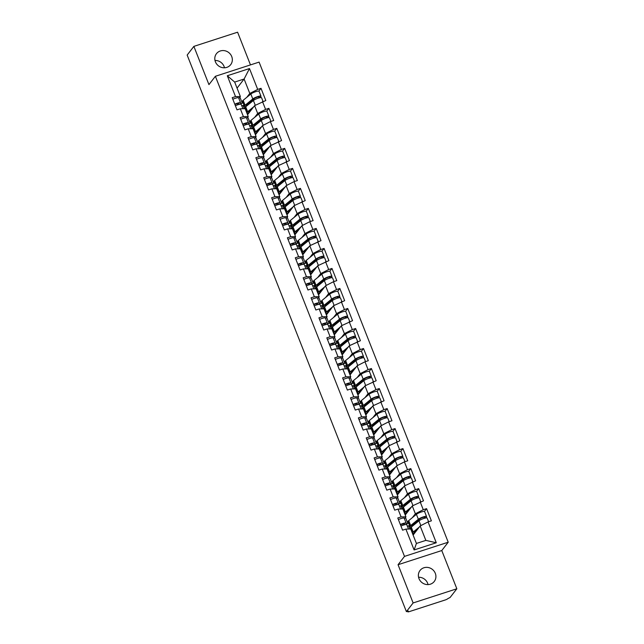 <?xml version="1.0" encoding="UTF-8"?>
<svg xmlns="http://www.w3.org/2000/svg" width="644" height="644" viewBox="0 0 644 644"><rect width="100%" height="100%" fill="white"/><g stroke="black" fill="none" stroke-linecap="round" stroke-linejoin="round"><path stroke-width="0.97" d="M214.999 60.464A8.992 8.404 -142.3 0 1 224.064 66.445A8.992 8.404 -142.3 0 1 224.482 67.797M231.727 56.527A8.992 8.404 -142.3 0 1 230.681 64.674A8.992 8.404 -142.3 0 1 222.486 67.644A8.992 8.404 -142.3 0 1 215.41 61.824A8.992 8.404 -142.3 0 1 216.456 53.677A8.992 8.404 -142.3 0 1 224.659 50.707A8.992 8.404 -142.3 0 1 231.727 56.527M418.568 577.266A8.992 8.404 -142.3 0 1 427.64 583.239A8.992 8.404 -142.3 0 1 428.051 584.599M435.304 573.329A8.992 8.404 -142.3 0 1 434.257 581.476A8.992 8.404 -142.3 0 1 426.054 584.446A8.992 8.404 -142.3 0 1 418.986 578.618A8.992 8.404 -142.3 0 1 420.033 570.471A8.992 8.404 -142.3 0 1 428.228 567.501A8.992 8.404 -142.3 0 1 435.304 573.329M250.476 64.907L237.596 32.2L193.876 46.376L187.163 55.062L406.404 611.631L413.118 602.953L456.838 588.777L441.776 550.539L448.216 542.216L259.097 62.106L215.378 76.29L404.496 556.392L448.216 542.216M456.838 588.777L450.124 597.455L447.725 598.711A2.109 0.403 158.5 0 1 445.35 599.926L409.278 611.623A2.109 0.403 158.5 0 1 407.773 611.8L407.563 611.261M241.782 105.849L243.054 105.439L244.301 108.603M249.663 125.87L250.943 125.451L252.19 128.623M257.544 145.882L258.824 145.472L260.071 148.635M265.433 165.894L266.705 165.484L267.952 168.648M273.314 185.915L274.594 185.496L275.841 188.668M281.203 205.927L282.474 205.517L283.722 208.68M289.084 225.939L290.363 225.529L291.611 228.692M296.964 245.96L298.244 245.541L299.492 248.713M304.853 265.972L306.125 265.561L307.373 268.725M312.734 285.984L314.014 285.574L315.262 288.737M320.623 306.005L321.895 305.586L323.143 308.758M328.504 326.017L329.784 325.606L331.032 328.77M336.385 346.029L337.665 345.619L338.913 348.782M344.274 366.05L345.546 365.631L346.794 368.803M352.155 386.062L353.435 385.651L354.683 388.815M360.044 406.074L361.316 405.664L362.564 408.827M367.925 426.095L369.205 425.676L370.453 428.848M375.806 446.107L377.086 445.696L378.334 448.86M383.695 466.119L384.967 465.709L386.215 468.872M391.576 486.139L392.856 485.721L394.104 488.893M399.465 506.152L400.737 505.741L401.985 508.905M237.056 88.131L244.108 79.019L249.486 68.554L227.308 75.742L235.519 96.592L232.202 97.671L237.008 109.858L240.325 108.78L245.163 108.699L248.246 116.524L246.749 118.464M249.486 68.554L257.697 89.403L261.013 88.325L258.848 91.126M247.868 114.31L254.597 105.64L265.811 100.512L261.013 88.325M262.502 101.591L265.586 109.416L268.894 108.345L266.729 111.146M255.749 134.33L262.478 125.652L270.383 121.603L273.7 120.533L268.894 108.345M270.383 121.603L273.467 129.436L276.783 128.357L274.618 131.159M263.316 154.785L270.359 145.673L281.581 140.545L276.783 128.357M278.272 141.624L281.356 149.448L284.664 148.37L282.499 151.171M271.196 174.798L278.248 165.685L289.47 160.557L284.664 148.37M286.153 161.636L289.237 169.461L292.553 168.39L290.388 171.191M279.407 194.375L286.129 185.697L294.034 181.648L297.351 180.578L292.553 168.39M294.034 181.648L297.117 189.481L300.434 188.402L298.269 191.204M286.966 214.83L294.018 205.718L305.232 200.59L300.434 188.402M301.923 201.669L305.006 209.493L308.315 208.415L306.15 211.216M294.855 234.843L301.899 225.73L309.804 221.681L313.121 220.61L308.315 208.415M309.804 221.681L312.887 229.506L316.204 228.435L314.039 231.236M302.736 254.863L309.78 245.742L321.002 240.623L316.204 228.435M317.693 241.693L320.776 249.526L324.085 248.447L321.92 251.249M310.939 274.433L317.669 265.763L328.891 260.635L324.085 248.447M325.574 261.714L328.657 269.538L331.974 268.459L329.809 271.261M318.41 293.382L318.498 294.872L325.55 285.775L333.455 281.726L336.772 280.655L331.974 268.459M333.455 281.726L336.538 289.55L339.855 288.48L337.689 291.281M326.387 314.908L333.439 305.787L344.653 300.668L339.855 288.48M341.344 301.738L344.427 309.571L347.736 308.492L345.57 311.293M334.172 333.415L334.268 334.904L341.32 325.808L352.542 320.68L347.736 308.492M349.225 321.759L352.308 329.583L355.625 328.504L353.459 331.306M342.479 354.498L349.201 345.82L360.423 340.7L355.625 328.504M357.114 341.771L360.189 349.595L363.506 348.525L361.34 351.326M350.038 374.953L357.09 365.832L364.995 361.783L368.312 360.712L363.506 348.525M364.995 361.783L368.078 369.616L371.395 368.537L369.229 371.338M357.927 394.965L364.971 385.853L376.193 380.725L371.395 368.537M372.876 381.803L375.959 389.628L379.276 388.557L377.11 391.351M366.13 414.543L372.86 405.865L384.074 400.745L379.276 388.557M380.765 401.816L383.848 409.64L387.157 408.57L384.991 411.371M374.011 434.555L380.741 425.877L388.646 421.828L391.963 420.757L387.157 408.57M388.646 421.828L391.729 429.661L395.046 428.582L392.88 431.383M381.578 455.01L388.622 445.898L399.844 440.77L395.046 428.582M396.535 441.848L399.61 449.673L402.927 448.602L400.761 451.396M389.459 475.022L396.511 465.91L404.416 461.861L407.733 460.79L402.927 448.602M404.416 461.861L407.499 469.685L410.816 468.615L408.65 471.416M397.67 494.6L404.392 485.93L415.613 480.802L410.816 468.615M412.297 481.881L415.38 489.706L418.697 488.627L416.531 491.428M405.551 514.612L412.281 505.943L423.494 500.815L418.697 488.627M420.186 501.893L423.269 509.718L426.578 508.647L424.412 511.441M413.118 535.067L420.162 525.955L428.067 521.906L431.383 520.835L426.578 508.647M428.067 521.906L436.278 542.755L414.1 549.952L405.889 529.102L410.727 529.014L416.418 543.447L425.845 540.388L420.162 525.955M240.325 108.78L243.408 116.612L240.091 117.683L244.889 129.871L248.206 128.8L251.289 136.625L247.972 137.703L252.778 149.891L256.087 148.812L259.17 156.637L255.861 157.716L260.659 169.903L263.976 168.833L267.059 176.657L263.742 177.728L268.54 189.916L271.857 188.845L274.94 196.67L271.623 197.748L276.429 209.936L279.746 208.857L282.829 216.682L279.512 217.761L284.31 229.948L287.627 228.878L290.71 236.702L287.393 237.773L292.199 249.961L295.507 248.89L298.591 256.714L295.282 257.793L300.08 269.981L303.396 268.902L306.48 276.727L303.163 277.806L307.961 289.993L311.277 288.923L314.361 296.747L311.044 297.818L315.85 310.006L319.166 308.935L322.25 316.759L318.933 317.838L323.731 330.026L327.047 328.947L330.131 336.772L326.814 337.85L331.62 350.038L334.928 348.968L338.011 356.792L334.703 357.863L339.501 370.05L342.817 368.98L345.9 376.804L342.584 377.883L347.382 390.071L350.698 388.992L353.781 396.825L350.465 397.895L355.271 410.083L358.587 409.012L361.67 416.837L358.354 417.908L363.152 430.103L366.468 429.025L369.551 436.849L366.235 437.928L371.041 450.116L374.349 449.037L377.432 456.87L374.124 457.94L378.922 470.128L382.238 469.057L385.321 476.882L382.005 477.953L386.803 490.148L390.119 489.07L393.202 496.894L389.886 497.973L394.692 510.161L398.008 509.082L401.091 516.915L397.775 517.985L402.572 530.173L405.889 529.102M250.782 122.384L250.17 123.181L247.779 117.128M254.686 117.337L257.681 113.465L254.597 105.64M250.17 123.181L248.447 123.737M257.681 113.465L265.586 109.416M243.408 116.612L248.246 116.524M258.663 142.396L258.051 143.193L255.668 137.14M262.567 137.349L265.561 133.485L262.478 125.652M248.206 128.8L253.044 128.711L256.127 136.544L254.63 138.476M258.051 143.193L256.336 143.749M265.561 133.485L273.467 129.436M251.289 136.625L256.127 136.544M266.552 162.417L265.932 163.206L263.549 157.152M270.456 157.369L273.442 153.497L270.359 145.673M256.087 148.812L260.933 148.732L264.016 156.556L262.519 158.496M265.932 163.206L264.217 163.769M273.442 153.497L281.356 149.448M259.17 156.637L264.016 156.556M274.433 182.429L273.821 183.226L271.438 177.172M278.337 177.382L281.331 173.51L278.248 165.685M263.976 168.833L268.814 168.744L271.897 176.569L270.399 178.509M273.821 183.226L272.098 183.782M281.331 173.51L289.237 169.461M267.059 176.657L271.897 176.569M282.314 202.441L281.702 203.238L279.319 197.185M286.226 197.394L289.212 193.53L286.129 185.697M271.857 188.845L276.695 188.756L279.778 196.589L278.28 198.521M281.702 203.238L279.987 203.794M289.212 193.53L297.117 189.481M274.94 196.67L279.778 196.589M290.203 222.462L289.591 223.251L287.2 217.197M294.107 217.414L297.101 213.542L294.018 205.718M279.746 208.857L284.584 208.777L287.667 216.601L286.169 218.541M289.591 223.251L287.868 223.814M297.101 213.542L305.006 209.493M282.829 216.682L287.667 216.601M298.083 242.474L297.472 243.271L295.089 237.217M301.988 237.427L304.982 233.555L301.899 225.73M287.627 228.878L292.465 228.789L295.548 236.614L294.05 238.554M297.472 243.271L295.757 243.826M304.982 233.555L312.887 229.506M290.71 236.702L295.548 236.614M305.972 262.494L305.353 263.283L302.97 257.23M309.877 257.439L312.863 253.575L309.78 245.742M295.507 248.89L300.354 248.801L303.437 256.634L301.931 258.566M305.353 263.283L303.638 263.839M312.863 253.575L320.776 249.526M298.591 256.714L303.437 256.634M313.853 282.507L313.242 283.296L310.859 277.242M317.758 277.459L320.752 273.587L317.669 265.763M303.396 268.902L308.235 268.822L311.318 276.646L309.82 278.586M313.242 283.296L311.519 283.859M320.752 273.587L328.657 269.538M306.48 276.727L311.318 276.646M321.734 302.519L321.123 303.316L318.74 297.262M325.647 297.472L328.633 293.6L325.55 285.775M311.277 288.923L316.115 288.834L319.199 296.659L317.701 298.599M321.123 303.316L319.408 303.871M328.633 293.6L336.538 289.55M314.361 296.747L319.199 296.659M329.623 322.539L329.012 323.328L326.621 317.275M333.528 317.484L336.522 313.62L333.439 305.787M319.166 308.935L324.004 308.846L327.088 316.679L325.59 318.611M329.012 323.328L327.289 323.884M336.522 313.62L344.427 309.571M322.25 316.759L327.088 316.679M337.504 342.552L336.893 343.341L334.51 337.287M341.409 337.504L344.403 333.632L341.32 325.808M327.047 328.947L331.885 328.867L334.969 336.691L333.471 338.631M336.893 343.341L335.17 343.904M344.403 333.632L352.308 329.583M330.131 336.772L334.969 336.691M345.393 362.564L344.773 363.361L342.391 357.307M349.298 357.517L352.284 353.645L349.201 345.82M334.928 348.968L339.774 348.879L342.858 356.704L341.352 358.644M344.773 363.361L343.059 363.916M352.284 353.645L360.189 349.595M338.011 356.792L342.858 356.704M353.274 382.584L352.662 383.373L350.28 377.32M357.178 377.529L360.173 373.665L357.09 365.832M342.817 368.98L347.655 368.891L350.738 376.724L349.241 378.656M352.662 383.373L350.94 383.929M360.173 373.665L368.078 369.616M345.9 376.804L350.738 376.724M361.155 402.597L360.543 403.386L358.161 397.332M365.059 397.549L368.054 393.677L364.971 385.853M350.698 388.992L355.536 388.912L358.619 396.736L357.122 398.676M360.543 403.386L358.829 403.949M368.054 393.677L375.959 389.628M353.781 396.825L358.619 396.736M369.044 422.609L368.432 423.406L366.042 417.352M372.948 417.562L375.943 413.69L372.86 405.865M358.587 409.012L363.425 408.924L366.508 416.749L365.011 418.689M368.432 423.406L366.71 423.961M375.943 413.69L383.848 409.64M361.67 416.837L366.508 416.749M376.925 442.629L376.313 443.418L373.931 437.365M380.829 437.574L383.824 433.71L380.741 425.877M366.468 429.025L371.306 428.936L374.389 436.769L372.892 438.701M376.313 443.418L374.591 443.974M383.824 433.71L391.729 429.661M369.551 436.849L374.389 436.769M384.814 462.642L384.194 463.439L381.812 457.377M388.718 457.594L391.705 453.722L388.622 445.898M374.349 449.037L379.195 448.957L382.278 456.781L380.773 458.721M384.194 463.439L382.48 463.994M391.705 453.722L399.61 449.673M377.432 456.87L382.278 456.781M392.695 482.654L392.083 483.451L389.701 477.397M396.599 477.606L399.594 473.734L396.511 465.91M382.238 469.057L387.076 468.969L390.159 476.793L388.662 478.734M392.083 483.451L390.361 484.006M399.594 473.734L407.499 469.685M385.321 476.882L390.159 476.793M400.576 502.674L399.964 503.463L397.581 497.41M404.48 497.619L407.475 493.755L404.392 485.93M390.119 489.07L394.957 488.989L398.04 496.814L396.543 498.746M399.964 503.463L398.25 504.019M407.475 493.755L415.38 489.706M393.202 496.894L398.04 496.814M408.465 522.687L407.853 523.483L405.462 517.422M412.369 517.639L415.364 513.767L412.281 505.943M398.008 509.082L402.846 509.002L405.929 516.826L404.432 518.766M407.853 523.483L406.131 524.039M415.364 513.767L423.269 509.718M401.091 516.915L405.929 516.826M407.66 611.228L407.821 611.647L408.312 611.011L406.404 611.631M407.346 526.172L408.626 525.754L409.874 528.917M425.845 540.388L436.278 542.755M414.1 549.952L416.418 543.447M193.876 46.376L208.938 84.614L215.378 76.29M441.776 550.539L398.056 564.716L413.118 602.953M398.056 564.716L404.496 556.392M246.805 97.316L249.792 93.452L244.108 79.019L234.674 82.078L240.357 96.511L238.86 98.452M242.893 102.372L242.281 103.161L239.898 97.107M242.281 103.161L240.566 103.724M249.792 93.452L257.697 89.403M235.519 96.592L240.357 96.511M227.308 75.742L234.674 82.078M409.045 526.816L409.737 525.915M401.156 506.804L401.856 505.902M393.275 486.792L393.967 485.89M385.386 466.771L386.086 465.87M377.505 446.759L378.197 445.857M369.624 426.739L370.316 425.845M361.735 406.726L362.435 405.825M353.854 386.714L354.546 385.812M345.965 366.694L346.665 365.8M338.084 346.681L338.776 345.78M330.203 326.669L330.895 325.767M322.314 306.649L323.014 305.755M314.433 286.636L315.125 285.735M306.544 266.624L307.244 265.722M298.663 246.604L299.355 245.71M290.782 226.591L291.474 225.69M282.893 206.579L283.593 205.678M275.012 186.559L275.704 185.665M267.123 166.546L267.824 165.645M259.242 146.534L259.935 145.633M251.361 126.514L252.054 125.62M243.472 106.502L244.173 105.6M400.946 526.051A4.637 0.886 -21.5 0 1 406.758 524.683A4.637 0.886 -21.5 0 1 406.775 524.755M400.343 524.514A4.637 0.886 -21.5 0 1 406.155 523.137A4.637 0.886 -21.5 0 1 406.163 523.218L406.114 524.49M398.394 519.571A4.637 0.886 -21.5 0 1 404.207 518.203A4.637 0.886 -21.5 0 1 404.223 518.275M404.424 524.788L404.464 523.854A2.809 0.539 158.5 0 0 404.456 523.814A2.809 0.539 158.5 0 0 400.479 524.86M415.034 532.588A5.2 0.998 -21.5 0 1 414.245 532.379A5.2 0.998 -21.5 0 1 414.366 532.008A5.2 0.998 -21.5 0 1 414.744 531.638L417.545 529.344M419.316 527.05L413.215 532.041A7.028 1.344 158.5 0 0 412.707 532.54A7.028 1.344 158.5 0 0 412.546 533.047A7.028 1.344 158.5 0 0 414.511 533.232L414.551 533.208M428.598 521.737L427.157 518.066A4.637 0.886 158.5 0 0 423.671 518.517A4.637 0.886 158.5 0 0 418.97 520.803L411.274 527.106A7.028 1.344 158.5 0 0 410.767 527.605A7.028 1.344 158.5 0 0 410.598 528.112L412.546 533.047M412.482 526.116A5.2 0.998 -21.5 0 1 411.693 525.898A5.2 0.998 -21.5 0 1 411.814 525.528A5.2 0.998 -21.5 0 1 412.192 525.158L419.888 518.855A2.809 0.539 -21.5 0 1 422.738 517.47A2.809 0.539 -21.5 0 1 424.847 517.196A2.809 0.539 -21.5 0 1 424.782 517.398L424.002 518.412M425.563 518.001L426.441 516.866A4.637 0.886 158.5 0 0 426.545 516.528A4.637 0.886 158.5 0 0 423.068 516.979A4.637 0.886 158.5 0 0 418.359 519.265L410.663 525.568A7.028 1.344 158.5 0 0 410.156 526.067A7.028 1.344 158.5 0 0 409.995 526.575A7.028 1.344 158.5 0 0 411.637 526.8M426.545 516.528L424.605 511.586A4.637 0.886 158.5 0 0 421.12 512.036A4.637 0.886 158.5 0 0 416.418 514.323L408.723 520.626A7.028 1.344 158.5 0 0 408.207 521.125A7.028 1.344 158.5 0 0 408.046 521.632L409.995 526.575M410.703 527.694L410.357 526.808M413.11 535.051L413.013 533.57M415.139 523.934L414.784 523.033M413.005 525.681L412.651 524.779M413.842 534.134L413.529 533.337M410.582 528L409.785 529.03M415.493 531.992L415.203 531.26M393.065 506.039A4.637 0.886 -21.5 0 1 398.877 504.663A4.637 0.886 -21.5 0 1 398.886 504.743M392.462 504.494A4.637 0.886 -21.5 0 1 398.266 503.125A4.637 0.886 -21.5 0 1 398.282 503.206L398.225 504.477M390.514 499.559A4.637 0.886 -21.5 0 1 396.326 498.19A4.637 0.886 -21.5 0 1 396.334 498.263M396.535 504.775L396.575 503.841A2.809 0.539 158.5 0 0 396.567 503.793A2.809 0.539 158.5 0 0 392.599 504.848M385.184 486.019A4.637 0.886 -21.5 0 1 390.988 484.65A4.637 0.886 -21.5 0 1 391.005 484.723M384.573 484.481A4.637 0.886 -21.5 0 1 390.385 483.113A4.637 0.886 -21.5 0 1 390.401 483.185L390.344 484.457M382.633 479.539A4.637 0.886 -21.5 0 1 388.437 478.17A4.637 0.886 -21.5 0 1 388.453 478.251M388.654 484.755L388.694 483.829A2.809 0.539 158.5 0 0 388.686 483.781A2.809 0.539 158.5 0 0 384.709 484.827M377.295 466.006A4.637 0.886 -21.5 0 1 383.108 464.638A4.637 0.886 -21.5 0 1 383.116 464.71M376.692 464.469A4.637 0.886 -21.5 0 1 382.504 463.092A4.637 0.886 -21.5 0 1 382.512 463.173L382.464 464.445M374.744 459.526A4.637 0.886 -21.5 0 1 380.556 458.158A4.637 0.886 -21.5 0 1 380.564 458.23M380.773 464.743L380.805 463.809A2.809 0.539 158.5 0 0 380.805 463.769A2.809 0.539 158.5 0 0 376.829 464.815M369.415 445.986A4.637 0.886 -21.5 0 1 375.227 444.618A4.637 0.886 -21.5 0 1 375.235 444.698M368.803 444.449A4.637 0.886 -21.5 0 1 374.615 443.08A4.637 0.886 -21.5 0 1 374.631 443.161L374.575 444.432M366.863 439.514A4.637 0.886 -21.5 0 1 372.675 438.137A4.637 0.886 -21.5 0 1 372.683 438.218M372.884 444.73L372.924 443.796A2.809 0.539 158.5 0 0 372.916 443.748A2.809 0.539 158.5 0 0 368.948 444.803M361.526 425.974A4.637 0.886 -21.5 0 1 367.338 424.605A4.637 0.886 -21.5 0 1 367.354 424.678M360.922 424.436A4.637 0.886 -21.5 0 1 366.734 423.068A4.637 0.886 -21.5 0 1 366.742 423.14L366.694 424.412M358.974 419.494A4.637 0.886 -21.5 0 1 364.786 418.125A4.637 0.886 -21.5 0 1 364.802 418.206M365.003 424.71L365.043 423.784A2.809 0.539 158.5 0 0 365.035 423.736A2.809 0.539 158.5 0 0 361.059 424.782M407.145 512.576A5.2 0.998 -21.5 0 1 406.364 512.366A5.2 0.998 -21.5 0 1 406.485 511.988A5.2 0.998 -21.5 0 1 406.855 511.618L409.656 509.332M411.436 507.037L405.334 512.028A7.028 1.344 158.5 0 0 404.826 512.527A7.028 1.344 158.5 0 0 404.665 513.035A7.028 1.344 158.5 0 0 406.63 513.22L406.67 513.196M420.717 501.716L419.268 498.054A4.637 0.886 158.5 0 0 415.791 498.504A4.637 0.886 158.5 0 0 411.081 500.782L403.386 507.094A7.028 1.344 158.5 0 0 402.878 507.585A7.028 1.344 158.5 0 0 402.717 508.1L404.665 513.035M404.601 506.095A5.2 0.998 -21.5 0 1 403.812 505.886A5.2 0.998 -21.5 0 1 403.933 505.508A5.2 0.998 -21.5 0 1 404.303 505.146L412.007 498.842A2.809 0.539 -21.5 0 1 414.857 497.458A2.809 0.539 -21.5 0 1 416.966 497.184A2.809 0.539 -21.5 0 1 416.901 497.385L416.121 498.392M417.674 497.981L418.56 496.846A4.637 0.886 158.5 0 0 418.664 496.516A4.637 0.886 158.5 0 0 415.179 496.959A4.637 0.886 158.5 0 0 410.478 499.245L402.782 505.548A7.028 1.344 158.5 0 0 402.275 506.047A7.028 1.344 158.5 0 0 402.114 506.554A7.028 1.344 158.5 0 0 403.756 506.788M418.664 496.516L416.716 491.573A4.637 0.886 158.5 0 0 413.239 492.024A4.637 0.886 158.5 0 0 408.529 494.31L400.834 500.613A7.028 1.344 158.5 0 0 400.327 501.113A7.028 1.344 158.5 0 0 400.166 501.62L402.114 506.554M402.814 507.673L402.468 506.796M405.559 514.628L405.132 513.55M407.258 503.922L406.903 503.012M405.124 505.669L404.77 504.767M405.953 514.113L405.639 513.324M402.701 507.987L401.896 509.018M407.612 511.98L407.322 511.239M399.264 492.563A5.2 0.998 -21.5 0 1 398.475 492.354A5.2 0.998 -21.5 0 1 398.596 491.976A5.2 0.998 -21.5 0 1 398.974 491.605L401.776 489.311M403.547 487.017L397.445 492.016A7.028 1.344 158.5 0 0 396.937 492.515A7.028 1.344 158.5 0 0 396.776 493.022A7.028 1.344 158.5 0 0 398.741 493.207L398.781 493.183M412.828 481.704L411.387 478.033A4.637 0.886 158.5 0 0 407.902 478.484A4.637 0.886 158.5 0 0 403.2 480.77L395.505 487.073A7.028 1.344 158.5 0 0 394.997 487.572A7.028 1.344 158.5 0 0 394.828 488.08L396.776 493.022M396.712 486.083A5.2 0.998 -21.5 0 1 395.923 485.874A5.2 0.998 -21.5 0 1 396.044 485.496A5.2 0.998 -21.5 0 1 396.422 485.125L404.118 478.822A2.809 0.539 -21.5 0 1 406.968 477.437A2.809 0.539 -21.5 0 1 409.077 477.164A2.809 0.539 -21.5 0 1 409.012 477.373L408.232 478.379M409.793 477.969L410.671 476.834A4.637 0.886 158.5 0 0 410.783 476.496A4.637 0.886 158.5 0 0 407.298 476.946A4.637 0.886 158.5 0 0 402.597 479.233L394.893 485.536A7.028 1.344 158.5 0 0 394.386 486.035A7.028 1.344 158.5 0 0 394.225 486.542A7.028 1.344 158.5 0 0 395.875 486.775M410.783 476.496L408.835 471.561A4.637 0.886 158.5 0 0 405.35 472.004A4.637 0.886 158.5 0 0 400.649 474.29L392.953 480.593A7.028 1.344 158.5 0 0 392.446 481.092A7.028 1.344 158.5 0 0 392.277 481.599L394.225 486.542M394.933 487.661L394.587 486.784M397.67 494.616L397.251 493.537M399.377 483.902L399.014 483M397.243 485.648L396.881 484.747M398.073 494.101L397.759 493.304M394.812 487.967L394.015 489.005M399.723 491.96L399.433 491.227M391.375 472.543A5.2 0.998 -21.5 0 1 390.594 472.334A5.2 0.998 -21.5 0 1 390.715 471.963A5.2 0.998 -21.5 0 1 391.093 471.593L393.887 469.299M395.666 467.005L389.564 471.996A7.028 1.344 158.5 0 0 389.057 472.495A7.028 1.344 158.5 0 0 388.896 473.002A7.028 1.344 158.5 0 0 390.86 473.187L390.9 473.163M404.947 461.692L403.498 458.021A4.637 0.886 158.5 0 0 400.021 458.472A4.637 0.886 158.5 0 0 395.319 460.758L387.616 467.061A7.028 1.344 158.5 0 0 387.108 467.56A7.028 1.344 158.5 0 0 386.947 468.067L388.896 473.002M388.831 466.071A5.2 0.998 -21.5 0 1 388.042 465.854A5.2 0.998 -21.5 0 1 388.163 465.483A5.2 0.998 -21.5 0 1 388.541 465.113L396.237 458.81A2.809 0.539 -21.5 0 1 399.087 457.425A2.809 0.539 -21.5 0 1 401.196 457.151A2.809 0.539 -21.5 0 1 401.132 457.353L400.351 458.367M401.912 457.956L402.79 456.813A4.637 0.886 158.5 0 0 402.894 456.483A4.637 0.886 158.5 0 0 399.417 456.934A4.637 0.886 158.5 0 0 394.708 459.22L387.012 465.523A7.028 1.344 158.5 0 0 386.505 466.014A7.028 1.344 158.5 0 0 386.344 466.53A7.028 1.344 158.5 0 0 387.986 466.755M402.894 456.483L400.946 451.541A4.637 0.886 158.5 0 0 397.469 451.991A4.637 0.886 158.5 0 0 392.768 454.278L385.064 460.581A7.028 1.344 158.5 0 0 384.557 461.08A7.028 1.344 158.5 0 0 384.396 461.587L386.344 466.53M387.052 467.649L386.706 466.763M389.459 475.006L389.362 473.525M391.488 463.889L391.133 462.988M389.354 465.636L389 464.735M390.192 474.089L389.878 473.292M386.931 467.955L386.134 468.985M391.842 471.947L391.552 471.215M383.494 452.531A5.2 0.998 -21.5 0 1 382.713 452.321A5.2 0.998 -21.5 0 1 382.834 451.943A5.2 0.998 -21.5 0 1 383.204 451.573L386.006 449.287M387.777 446.992L381.683 451.983A7.028 1.344 158.5 0 0 381.176 452.482A7.028 1.344 158.5 0 0 381.007 452.99A7.028 1.344 158.5 0 0 382.979 453.175L383.011 453.151M397.066 441.671L395.617 438.009A4.637 0.886 158.5 0 0 392.14 438.459A4.637 0.886 158.5 0 0 387.43 440.738L379.735 447.041A7.028 1.344 158.5 0 0 379.227 447.54A7.028 1.344 158.5 0 0 379.066 448.047L381.007 452.99M380.95 446.051A5.2 0.998 -21.5 0 1 380.153 445.841A5.2 0.998 -21.5 0 1 380.274 445.463A5.2 0.998 -21.5 0 1 380.652 445.101L388.348 438.797A2.809 0.539 -21.5 0 1 391.198 437.413A2.809 0.539 -21.5 0 1 393.315 437.139A2.809 0.539 -21.5 0 1 393.251 437.34L392.462 438.347M394.023 437.936L394.901 436.801A4.637 0.886 158.5 0 0 395.014 436.463A4.637 0.886 158.5 0 0 391.528 436.914A4.637 0.886 158.5 0 0 386.827 439.2L379.131 445.503A7.028 1.344 158.5 0 0 378.624 446.002A7.028 1.344 158.5 0 0 378.455 446.509A7.028 1.344 158.5 0 0 380.105 446.743M395.014 436.463L393.065 431.528A4.637 0.886 158.5 0 0 389.588 431.979A4.637 0.886 158.5 0 0 384.879 434.265L377.183 440.568A7.028 1.344 158.5 0 0 376.676 441.068A7.028 1.344 158.5 0 0 376.515 441.575L378.455 446.509M379.163 447.628L378.817 446.751M381.57 454.994L381.481 453.505M383.607 443.877L383.252 442.967M381.473 445.624L381.119 444.722M382.303 454.068L381.989 453.279M379.042 447.942L378.245 448.973M383.961 451.935L383.671 451.194M375.613 432.518A5.2 0.998 -21.5 0 1 374.824 432.309A5.2 0.998 -21.5 0 1 374.945 431.931A5.2 0.998 -21.5 0 1 375.323 431.561L378.125 429.266M379.896 426.972L373.794 431.971A7.028 1.344 158.5 0 0 373.287 432.47A7.028 1.344 158.5 0 0 373.126 432.977A7.028 1.344 158.5 0 0 375.09 433.162L375.13 433.138M389.177 421.659L387.736 417.988A4.637 0.886 158.5 0 0 384.251 418.439A4.637 0.886 158.5 0 0 379.549 420.725L371.854 427.028A7.028 1.344 158.5 0 0 371.347 427.527A7.028 1.344 158.5 0 0 371.177 428.035L373.126 432.977M373.061 426.038A5.2 0.998 -21.5 0 1 372.272 425.829A5.2 0.998 -21.5 0 1 372.393 425.451A5.2 0.998 -21.5 0 1 372.771 425.08L380.467 418.777A2.809 0.539 -21.5 0 1 383.317 417.393A2.809 0.539 -21.5 0 1 385.426 417.119A2.809 0.539 -21.5 0 1 385.362 417.328L384.581 418.334M386.142 417.924L387.02 416.789A4.637 0.886 158.5 0 0 387.125 416.451A4.637 0.886 158.5 0 0 383.647 416.901A4.637 0.886 158.5 0 0 378.938 419.188L371.242 425.491A7.028 1.344 158.5 0 0 370.735 425.99A7.028 1.344 158.5 0 0 370.574 426.497A7.028 1.344 158.5 0 0 372.216 426.731M387.125 416.451L385.184 411.516A4.637 0.886 158.5 0 0 381.699 411.959A4.637 0.886 158.5 0 0 376.998 414.245L369.302 420.548A7.028 1.344 158.5 0 0 368.787 421.047A7.028 1.344 158.5 0 0 368.626 421.554L370.574 426.497M371.282 427.616L370.936 426.739M374.019 434.571L373.592 433.493M375.718 423.857L375.363 422.955M373.584 425.604L373.23 424.702M374.422 434.056L374.108 433.259M371.161 427.922L370.364 428.96M376.072 431.915L375.782 431.182M353.645 405.962A4.637 0.886 -21.5 0 1 359.457 404.593A4.637 0.886 -21.5 0 1 359.465 404.665M353.041 404.424A4.637 0.886 -21.5 0 1 358.845 403.047A4.637 0.886 -21.5 0 1 358.861 403.128L358.805 404.4M351.093 399.481A4.637 0.886 -21.5 0 1 356.905 398.113A4.637 0.886 -21.5 0 1 356.913 398.185M357.114 404.698L357.154 403.764A2.809 0.539 158.5 0 0 357.146 403.724A2.809 0.539 158.5 0 0 353.178 404.77M367.724 412.498A5.2 0.998 -21.5 0 1 366.943 412.289A5.2 0.998 -21.5 0 1 367.064 411.918A5.2 0.998 -21.5 0 1 367.434 411.548L370.236 409.254M372.015 406.96L365.913 411.951A7.028 1.344 158.5 0 0 365.406 412.45A7.028 1.344 158.5 0 0 365.245 412.957A7.028 1.344 158.5 0 0 367.209 413.142L367.249 413.118M381.296 401.647L379.847 397.976A4.637 0.886 158.5 0 0 376.37 398.427A4.637 0.886 158.5 0 0 371.66 400.713L363.965 407.016A7.028 1.344 158.5 0 0 363.458 407.515A7.028 1.344 158.5 0 0 363.297 408.022L365.245 412.957M365.18 406.026A5.2 0.998 -21.5 0 1 364.391 405.809A5.2 0.998 -21.5 0 1 364.512 405.438A5.2 0.998 -21.5 0 1 364.882 405.068L372.586 398.765A2.809 0.539 -21.5 0 1 375.436 397.38A2.809 0.539 -21.5 0 1 377.545 397.107A2.809 0.539 -21.5 0 1 377.481 397.308L376.7 398.322M378.253 397.912L379.139 396.768A4.637 0.886 158.5 0 0 379.244 396.438A4.637 0.886 158.5 0 0 375.758 396.889A4.637 0.886 158.5 0 0 371.057 399.167L363.361 405.478A7.028 1.344 158.5 0 0 362.854 405.97A7.028 1.344 158.5 0 0 362.693 406.485A7.028 1.344 158.5 0 0 364.335 406.71M379.244 396.438L377.295 391.496A4.637 0.886 158.5 0 0 373.818 391.946A4.637 0.886 158.5 0 0 369.109 394.233L361.413 400.536A7.028 1.344 158.5 0 0 360.906 401.035A7.028 1.344 158.5 0 0 360.745 401.542L362.693 406.485M363.393 407.596L363.047 406.718M366.138 414.559L365.712 413.48M367.837 403.844L367.483 402.943M365.703 405.591L365.349 404.69M366.533 414.044L366.227 413.247M363.28 407.91L362.475 408.94M368.191 411.902L367.901 411.17M345.764 385.941A4.637 0.886 -21.5 0 1 351.568 384.573A4.637 0.886 -21.5 0 1 351.584 384.653M345.152 384.404A4.637 0.886 -21.5 0 1 350.964 383.035A4.637 0.886 -21.5 0 1 350.98 383.116L350.924 384.388M343.212 379.469A4.637 0.886 -21.5 0 1 349.016 378.092A4.637 0.886 -21.5 0 1 349.032 378.173M349.233 384.677L349.273 383.752A2.809 0.539 158.5 0 0 349.265 383.703A2.809 0.539 158.5 0 0 345.289 384.75M359.843 392.486A5.2 0.998 -21.5 0 1 359.054 392.277A5.2 0.998 -21.5 0 1 359.175 391.898A5.2 0.998 -21.5 0 1 359.553 391.528L362.355 389.234M364.126 386.947L358.032 391.938A7.028 1.344 158.5 0 0 357.517 392.438A7.028 1.344 158.5 0 0 357.356 392.945A7.028 1.344 158.5 0 0 359.32 393.13L359.36 393.106M373.407 381.626L371.966 377.964A4.637 0.886 158.5 0 0 368.481 378.414A4.637 0.886 158.5 0 0 363.779 380.693L356.084 386.996A7.028 1.344 158.5 0 0 355.577 387.495A7.028 1.344 158.5 0 0 355.408 388.002L357.356 392.945M357.291 386.006A5.2 0.998 -21.5 0 1 356.502 385.796A5.2 0.998 -21.5 0 1 356.623 385.418A5.2 0.998 -21.5 0 1 357.001 385.056L364.697 378.744A2.809 0.539 -21.5 0 1 367.547 377.36A2.809 0.539 -21.5 0 1 369.656 377.094A2.809 0.539 -21.5 0 1 369.592 377.295L368.811 378.302M370.372 377.891L371.25 376.756A4.637 0.886 158.5 0 0 371.363 376.418A4.637 0.886 158.5 0 0 367.877 376.869A4.637 0.886 158.5 0 0 363.176 379.155L355.472 385.458A7.028 1.344 158.5 0 0 354.965 385.957A7.028 1.344 158.5 0 0 354.804 386.464A7.028 1.344 158.5 0 0 356.454 386.698M371.363 376.418L369.415 371.483A4.637 0.886 158.5 0 0 365.929 371.934A4.637 0.886 158.5 0 0 361.228 374.22L353.532 380.524A7.028 1.344 158.5 0 0 353.025 381.015A7.028 1.344 158.5 0 0 352.856 381.53L354.804 386.464M355.512 387.583L355.166 386.706M357.919 394.949L357.831 393.46M359.956 383.832L359.594 382.922M357.823 385.579L357.46 384.669M358.652 394.023L358.338 393.234M355.391 387.897L354.594 388.928M360.302 391.89L360.012 391.149M337.875 365.929A4.637 0.886 -21.5 0 1 343.687 364.56A4.637 0.886 -21.5 0 1 343.695 364.633M337.271 364.391A4.637 0.886 -21.5 0 1 343.083 363.023A4.637 0.886 -21.5 0 1 343.091 363.095L343.043 364.367M335.323 359.449A4.637 0.886 -21.5 0 1 341.135 358.08A4.637 0.886 -21.5 0 1 341.143 358.161M341.352 364.665L341.384 363.739A2.809 0.539 158.5 0 0 341.384 363.691A2.809 0.539 158.5 0 0 337.408 364.737M351.954 372.474A5.2 0.998 -21.5 0 1 351.173 372.264A5.2 0.998 -21.5 0 1 351.294 371.886A5.2 0.998 -21.5 0 1 351.672 371.516L354.474 369.221M356.245 366.927L350.143 371.926A7.028 1.344 158.5 0 0 349.636 372.425A7.028 1.344 158.5 0 0 349.475 372.932A7.028 1.344 158.5 0 0 351.439 373.118L351.479 373.093M365.526 361.614L364.077 357.943A4.637 0.886 158.5 0 0 360.6 358.394A4.637 0.886 158.5 0 0 355.899 360.68L348.195 366.983A7.028 1.344 158.5 0 0 347.688 367.483A7.028 1.344 158.5 0 0 347.527 367.99L349.475 372.932M349.41 365.993A5.2 0.998 -21.5 0 1 348.621 365.784A5.2 0.998 -21.5 0 1 348.742 365.406A5.2 0.998 -21.5 0 1 349.12 365.035L356.816 358.732A2.809 0.539 -21.5 0 1 359.666 357.348A2.809 0.539 -21.5 0 1 361.775 357.074A2.809 0.539 -21.5 0 1 361.711 357.283L360.93 358.289M362.492 357.879L363.369 356.744A4.637 0.886 158.5 0 0 363.474 356.406A4.637 0.886 158.5 0 0 359.996 356.857A4.637 0.886 158.5 0 0 355.287 359.143L347.591 365.446A7.028 1.344 158.5 0 0 347.084 365.945A7.028 1.344 158.5 0 0 346.923 366.452A7.028 1.344 158.5 0 0 348.565 366.686M363.474 356.406L361.526 351.463A4.637 0.886 158.5 0 0 358.048 351.914A4.637 0.886 158.5 0 0 353.347 354.2L345.643 360.503A7.028 1.344 158.5 0 0 345.136 361.002A7.028 1.344 158.5 0 0 344.975 361.509L346.923 366.452M347.631 367.571L347.285 366.694M350.038 374.937L349.942 373.448M352.067 363.812L351.713 362.91M349.934 365.559L349.579 364.657M350.771 374.011L350.457 373.214M347.51 367.877L346.714 368.907M352.421 371.87L352.131 371.137M329.994 345.917A4.637 0.886 -21.5 0 1 335.806 344.548A4.637 0.886 -21.5 0 1 335.814 344.621M329.382 344.379A4.637 0.886 -21.5 0 1 335.194 343.002A4.637 0.886 -21.5 0 1 335.21 343.083L335.154 344.355M327.442 339.436A4.637 0.886 -21.5 0 1 333.254 338.068A4.637 0.886 -21.5 0 1 333.262 338.14M333.463 344.653L333.503 343.719A2.809 0.539 158.5 0 0 333.495 343.679A2.809 0.539 158.5 0 0 329.527 344.725M344.073 352.453A5.2 0.998 -21.5 0 1 343.292 352.244A5.2 0.998 -21.5 0 1 343.413 351.874A5.2 0.998 -21.5 0 1 343.783 351.503L346.585 349.209M348.356 346.915L342.262 351.906A7.028 1.344 158.5 0 0 341.755 352.405A7.028 1.344 158.5 0 0 341.586 352.912A7.028 1.344 158.5 0 0 343.558 353.097L343.598 353.073M357.645 341.602L356.196 337.931A4.637 0.886 158.5 0 0 352.719 338.382A4.637 0.886 158.5 0 0 348.01 340.668L340.314 346.971A7.028 1.344 158.5 0 0 339.807 347.47A7.028 1.344 158.5 0 0 339.646 347.977L341.586 352.912M341.529 345.973A5.2 0.998 -21.5 0 1 340.732 345.764A5.2 0.998 -21.5 0 1 340.853 345.393A5.2 0.998 -21.5 0 1 341.231 345.023L348.927 338.72A2.809 0.539 -21.5 0 1 351.785 337.335A2.809 0.539 -21.5 0 1 353.894 337.062A2.809 0.539 -21.5 0 1 353.83 337.263L353.041 338.277M354.603 337.867L355.48 336.723A4.637 0.886 158.5 0 0 355.593 336.393A4.637 0.886 158.5 0 0 352.107 336.844A4.637 0.886 158.5 0 0 347.406 339.122L339.71 345.426A7.028 1.344 158.5 0 0 339.203 345.925A7.028 1.344 158.5 0 0 339.034 346.432A7.028 1.344 158.5 0 0 340.684 346.665M355.593 336.393L353.645 331.451A4.637 0.886 158.5 0 0 350.167 331.902A4.637 0.886 158.5 0 0 345.458 334.188L337.762 340.491A7.028 1.344 158.5 0 0 337.255 340.99A7.028 1.344 158.5 0 0 337.094 341.497L339.034 346.432M339.742 347.551L339.396 346.673M342.487 354.514L342.061 353.427M344.186 343.799L343.832 342.898M342.053 345.546L341.698 344.645M342.882 353.999L342.568 353.202M339.621 347.865L338.825 348.895M344.54 351.857L344.25 351.125M322.105 325.896A4.637 0.886 -21.5 0 1 327.917 324.528A4.637 0.886 -21.5 0 1 327.933 324.608M321.501 324.359A4.637 0.886 -21.5 0 1 327.313 322.99A4.637 0.886 -21.5 0 1 327.321 323.063L327.273 324.343M319.553 319.424A4.637 0.886 -21.5 0 1 325.365 318.047A4.637 0.886 -21.5 0 1 325.381 318.128M325.582 324.632L325.623 323.707A2.809 0.539 158.5 0 0 325.614 323.658A2.809 0.539 158.5 0 0 321.638 324.705M336.192 332.441A5.2 0.998 -21.5 0 1 335.403 332.232A5.2 0.998 -21.5 0 1 335.524 331.853A5.2 0.998 -21.5 0 1 335.902 331.483L338.704 329.189M340.475 326.902L334.373 331.893A7.028 1.344 158.5 0 0 333.866 332.393A7.028 1.344 158.5 0 0 333.705 332.9A7.028 1.344 158.5 0 0 335.669 333.085L335.709 333.061M349.756 321.581L348.315 317.919A4.637 0.886 158.5 0 0 344.83 318.369A4.637 0.886 158.5 0 0 340.129 320.648L332.433 326.951A7.028 1.344 158.5 0 0 331.926 327.45A7.028 1.344 158.5 0 0 331.757 327.957L333.705 332.9M333.64 325.961A5.2 0.998 -21.5 0 1 332.851 325.751A5.2 0.998 -21.5 0 1 332.972 325.373A5.2 0.998 -21.5 0 1 333.351 325.003L341.046 318.7A2.809 0.539 -21.5 0 1 343.896 317.315A2.809 0.539 -21.5 0 1 346.005 317.049A2.809 0.539 -21.5 0 1 345.941 317.251L345.16 318.257M346.722 317.846L347.599 316.711A4.637 0.886 158.5 0 0 347.704 316.373A4.637 0.886 158.5 0 0 344.226 316.824A4.637 0.886 158.5 0 0 339.525 319.11L331.821 325.413A7.028 1.344 158.5 0 0 331.314 325.912A7.028 1.344 158.5 0 0 331.153 326.419A7.028 1.344 158.5 0 0 332.795 326.653M347.704 316.373L345.764 311.438A4.637 0.886 158.5 0 0 342.278 311.889A4.637 0.886 158.5 0 0 337.577 314.167L329.881 320.479A7.028 1.344 158.5 0 0 329.374 320.97A7.028 1.344 158.5 0 0 329.205 321.485L331.153 326.419M331.861 327.538L331.515 326.661M336.297 323.787L335.943 322.877M334.164 325.534L333.809 324.624M335.001 333.978L334.687 333.19M331.741 327.852L330.944 328.883M336.651 331.845L336.361 331.105M314.224 305.884A4.637 0.886 -21.5 0 1 320.036 304.515A4.637 0.886 -21.5 0 1 320.044 304.588M313.62 304.346A4.637 0.886 -21.5 0 1 319.424 302.978A4.637 0.886 -21.5 0 1 319.44 303.05L319.384 304.322M311.672 299.404A4.637 0.886 -21.5 0 1 317.484 298.035A4.637 0.886 -21.5 0 1 317.492 298.116M317.693 304.62L317.733 303.694A2.809 0.539 158.5 0 0 317.725 303.646A2.809 0.539 158.5 0 0 313.757 304.692M328.303 312.429A5.2 0.998 -21.5 0 1 327.522 312.219A5.2 0.998 -21.5 0 1 327.643 311.841A5.2 0.998 -21.5 0 1 328.013 311.471L330.815 309.176M332.594 306.882L326.492 311.881A7.028 1.344 158.5 0 0 325.985 312.38A7.028 1.344 158.5 0 0 325.824 312.887A7.028 1.344 158.5 0 0 327.788 313.073L327.828 313.048M341.875 301.569L340.426 297.898A4.637 0.886 158.5 0 0 336.949 298.349A4.637 0.886 158.5 0 0 332.24 300.635L324.544 306.938A7.028 1.344 158.5 0 0 324.037 307.438A7.028 1.344 158.5 0 0 323.876 307.945L325.824 312.887M325.759 305.948A5.2 0.998 -21.5 0 1 324.97 305.739A5.2 0.998 -21.5 0 1 325.091 305.361A5.2 0.998 -21.5 0 1 325.462 304.99L333.165 298.687A2.809 0.539 -21.5 0 1 336.015 297.303A2.809 0.539 -21.5 0 1 338.124 297.029A2.809 0.539 -21.5 0 1 338.06 297.23L337.279 298.244M338.833 297.834L339.718 296.699A4.637 0.886 158.5 0 0 339.823 296.361A4.637 0.886 158.5 0 0 336.337 296.812A4.637 0.886 158.5 0 0 331.636 299.098L323.94 305.401A7.028 1.344 158.5 0 0 323.433 305.9A7.028 1.344 158.5 0 0 323.272 306.407A7.028 1.344 158.5 0 0 324.914 306.641M339.823 296.361L337.875 291.418A4.637 0.886 158.5 0 0 334.397 291.869A4.637 0.886 158.5 0 0 329.688 294.155L321.992 300.458A7.028 1.344 158.5 0 0 321.485 300.957A7.028 1.344 158.5 0 0 321.324 301.464L323.272 306.407M323.972 307.526L323.626 306.649M326.379 314.892L326.291 313.403M328.416 303.767L328.062 302.865M326.283 305.514L325.928 304.612M327.112 313.966L326.806 313.169M323.86 307.832L323.055 308.862M328.77 311.825L328.48 311.092M306.343 285.872A4.637 0.886 -21.5 0 1 312.147 284.503A4.637 0.886 -21.5 0 1 312.163 284.576M305.731 284.326A4.637 0.886 -21.5 0 1 311.543 282.958A4.637 0.886 -21.5 0 1 311.559 283.038L311.503 284.31M303.791 279.391A4.637 0.886 -21.5 0 1 309.595 278.023A4.637 0.886 -21.5 0 1 309.611 278.095M309.812 284.608L309.853 283.674A2.809 0.539 158.5 0 0 309.844 283.626A2.809 0.539 158.5 0 0 305.868 284.68M320.422 292.408A5.2 0.998 -21.5 0 1 319.633 292.199A5.2 0.998 -21.5 0 1 319.754 291.821A5.2 0.998 -21.5 0 1 320.132 291.458L322.934 289.164M324.705 286.87L318.611 291.861A7.028 1.344 158.5 0 0 318.096 292.36A7.028 1.344 158.5 0 0 317.935 292.867A7.028 1.344 158.5 0 0 319.899 293.052L319.939 293.028M333.986 281.557L332.546 277.886A4.637 0.886 158.5 0 0 329.06 278.337A4.637 0.886 158.5 0 0 324.359 280.623L316.663 286.926A7.028 1.344 158.5 0 0 316.156 287.425A7.028 1.344 158.5 0 0 315.995 287.932L317.935 292.867M317.87 285.928A5.2 0.998 -21.5 0 1 317.081 285.719A5.2 0.998 -21.5 0 1 317.202 285.348A5.2 0.998 -21.5 0 1 317.581 284.978L325.276 278.675A2.809 0.539 -21.5 0 1 328.126 277.29A2.809 0.539 -21.5 0 1 330.235 277.017A2.809 0.539 -21.5 0 1 330.171 277.218L329.39 278.232M330.952 277.822L331.829 276.678A4.637 0.886 158.5 0 0 331.942 276.348A4.637 0.886 158.5 0 0 328.456 276.799A4.637 0.886 158.5 0 0 323.755 279.077L316.051 285.381A7.028 1.344 158.5 0 0 315.544 285.88A7.028 1.344 158.5 0 0 315.383 286.387A7.028 1.344 158.5 0 0 317.033 286.62M331.942 276.348L329.994 271.406A4.637 0.886 158.5 0 0 326.508 271.857A4.637 0.886 158.5 0 0 321.807 274.143L314.111 280.446A7.028 1.344 158.5 0 0 313.604 280.945A7.028 1.344 158.5 0 0 313.435 281.452L315.383 286.387M316.091 287.506L315.745 286.628M320.535 283.754L320.173 282.853M318.402 285.501L318.039 284.6M319.231 293.954L318.917 293.157M315.971 287.82L315.174 288.85M320.881 291.812L320.591 291.08M298.454 265.851A4.637 0.886 -21.5 0 1 304.266 264.483A4.637 0.886 -21.5 0 1 304.274 264.563M297.85 264.314A4.637 0.886 -21.5 0 1 303.662 262.945A4.637 0.886 -21.5 0 1 303.67 263.018L303.622 264.298M295.902 259.379A4.637 0.886 -21.5 0 1 301.714 258.002A4.637 0.886 -21.5 0 1 301.722 258.083M301.931 264.587L301.964 263.662A2.809 0.539 158.5 0 0 301.964 263.613A2.809 0.539 158.5 0 0 297.987 264.66M312.533 272.396A5.2 0.998 -21.5 0 1 311.752 272.187A5.2 0.998 -21.5 0 1 311.873 271.808A5.2 0.998 -21.5 0 1 312.251 271.438L315.053 269.144M316.824 266.858L310.722 271.849A7.028 1.344 158.5 0 0 310.215 272.348A7.028 1.344 158.5 0 0 310.054 272.855A7.028 1.344 158.5 0 0 312.018 273.04L312.058 273.016M326.106 261.536L324.657 257.874A4.637 0.886 158.5 0 0 321.179 258.325A4.637 0.886 158.5 0 0 316.478 260.603L308.774 266.906A7.028 1.344 158.5 0 0 308.267 267.405A7.028 1.344 158.5 0 0 308.106 267.912L310.054 272.855M309.989 265.916A5.2 0.998 -21.5 0 1 309.201 265.706A5.2 0.998 -21.5 0 1 309.321 265.328A5.2 0.998 -21.5 0 1 309.7 264.958L317.395 258.655A2.809 0.539 -21.5 0 1 320.245 257.27A2.809 0.539 -21.5 0 1 322.354 257.004A2.809 0.539 -21.5 0 1 322.29 257.206L321.509 258.212M323.071 257.801L323.948 256.666A4.637 0.886 158.5 0 0 324.053 256.328A4.637 0.886 158.5 0 0 320.575 256.779A4.637 0.886 158.5 0 0 315.866 259.065L308.17 265.368A7.028 1.344 158.5 0 0 307.663 265.867A7.028 1.344 158.5 0 0 307.502 266.375A7.028 1.344 158.5 0 0 309.144 266.608M324.053 256.328L322.105 251.393A4.637 0.886 158.5 0 0 318.627 251.844A4.637 0.886 158.5 0 0 313.926 254.122L306.222 260.426A7.028 1.344 158.5 0 0 305.715 260.925A7.028 1.344 158.5 0 0 305.554 261.432L307.502 266.375M308.21 267.493L307.864 266.616M310.947 274.449L310.521 273.37M312.646 263.742L312.292 262.833M310.513 265.489L310.158 264.579M311.35 273.933L311.036 273.145M308.09 267.807L307.293 268.838M313 271.8L312.71 271.06M290.573 245.839A4.637 0.886 -21.5 0 1 296.385 244.47A4.637 0.886 -21.5 0 1 296.393 244.543M289.969 244.301A4.637 0.886 -21.5 0 1 295.773 242.933A4.637 0.886 -21.5 0 1 295.789 243.005L295.733 244.277M288.021 239.359A4.637 0.886 -21.5 0 1 293.833 237.99A4.637 0.886 -21.5 0 1 293.841 238.063M294.042 244.575L294.083 243.649A2.809 0.539 158.5 0 0 294.075 243.601A2.809 0.539 158.5 0 0 290.106 244.648M304.652 252.384A5.2 0.998 -21.5 0 1 303.871 252.166A5.2 0.998 -21.5 0 1 303.992 251.796A5.2 0.998 -21.5 0 1 304.362 251.426L307.164 249.131M308.935 246.837L302.841 251.836A7.028 1.344 158.5 0 0 302.334 252.335A7.028 1.344 158.5 0 0 302.165 252.842A7.028 1.344 158.5 0 0 304.137 253.028L304.177 253.003M318.225 241.524L316.776 237.853A4.637 0.886 158.5 0 0 313.298 238.304A4.637 0.886 158.5 0 0 308.589 240.59L300.893 246.894A7.028 1.344 158.5 0 0 300.386 247.393A7.028 1.344 158.5 0 0 300.225 247.9L302.165 252.842M302.108 245.903A5.2 0.998 -21.5 0 1 301.312 245.694A5.2 0.998 -21.5 0 1 301.432 245.316A5.2 0.998 -21.5 0 1 301.811 244.945L309.506 238.642A2.809 0.539 -21.5 0 1 312.364 237.258A2.809 0.539 -21.5 0 1 314.473 236.984A2.809 0.539 -21.5 0 1 314.409 237.185L313.62 238.2M315.182 237.789L316.059 236.654A4.637 0.886 158.5 0 0 316.172 236.316A4.637 0.886 158.5 0 0 312.686 236.767A4.637 0.886 158.5 0 0 307.985 239.053L300.289 245.356A7.028 1.344 158.5 0 0 299.782 245.855A7.028 1.344 158.5 0 0 299.613 246.362A7.028 1.344 158.5 0 0 301.263 246.596M316.172 236.316L314.224 231.373A4.637 0.886 158.5 0 0 310.746 231.824A4.637 0.886 158.5 0 0 306.037 234.11L298.341 240.413A7.028 1.344 158.5 0 0 297.834 240.912A7.028 1.344 158.5 0 0 297.673 241.419L299.613 246.362M300.321 247.481L299.975 246.596M303.066 254.436L302.64 253.358M304.765 243.722L304.411 242.82M302.632 245.469L302.278 244.567M303.461 253.921L303.147 253.124M300.201 247.787L299.404 248.817M305.119 251.78L304.829 251.047M302.728 254.839L303.058 254.42M282.684 225.827A4.637 0.886 -21.5 0 1 288.496 224.458A4.637 0.886 -21.5 0 1 288.512 224.531M282.08 224.281A4.637 0.886 -21.5 0 1 287.892 222.913A4.637 0.886 -21.5 0 1 287.9 222.993L287.852 224.265M280.132 219.346A4.637 0.886 -21.5 0 1 285.944 217.978A4.637 0.886 -21.5 0 1 285.96 218.05M286.161 224.563L286.202 223.629A2.809 0.539 158.5 0 0 286.194 223.581A2.809 0.539 158.5 0 0 282.217 224.635M296.771 232.363A5.2 0.998 -21.5 0 1 295.982 232.154A5.2 0.998 -21.5 0 1 296.103 231.776A5.2 0.998 -21.5 0 1 296.482 231.413L299.283 229.119M301.054 226.825L294.952 231.816A7.028 1.344 158.5 0 0 294.445 232.315A7.028 1.344 158.5 0 0 294.284 232.822A7.028 1.344 158.5 0 0 296.248 233.007L296.288 232.983M310.336 221.512L308.895 217.841A4.637 0.886 158.5 0 0 305.409 218.292A4.637 0.886 158.5 0 0 300.708 220.578L293.012 226.881A7.028 1.344 158.5 0 0 292.505 227.38A7.028 1.344 158.5 0 0 292.336 227.887L294.284 232.822M294.219 225.883A5.2 0.998 -21.5 0 1 293.431 225.674A5.2 0.998 -21.5 0 1 293.551 225.303A5.2 0.998 -21.5 0 1 293.93 224.933L301.625 218.63A2.809 0.539 -21.5 0 1 304.475 217.245A2.809 0.539 -21.5 0 1 306.584 216.972A2.809 0.539 -21.5 0 1 306.52 217.173L305.739 218.187M307.301 217.769L308.178 216.634A4.637 0.886 158.5 0 0 308.283 216.304A4.637 0.886 158.5 0 0 304.805 216.754A4.637 0.886 158.5 0 0 300.104 219.032L292.4 225.336A7.028 1.344 158.5 0 0 291.893 225.835A7.028 1.344 158.5 0 0 291.732 226.342A7.028 1.344 158.5 0 0 293.374 226.575M308.283 216.304L306.343 211.361A4.637 0.886 158.5 0 0 302.857 211.812A4.637 0.886 158.5 0 0 298.156 214.098L290.46 220.401A7.028 1.344 158.5 0 0 289.953 220.9A7.028 1.344 158.5 0 0 289.784 221.407L291.732 226.342M292.44 227.461L292.094 226.583M295.177 234.424L294.751 233.337M296.884 223.709L296.522 222.808M294.743 225.456L294.389 224.555M295.58 233.909L295.266 233.112M292.32 227.775L291.523 228.805M297.23 231.768L296.94 231.035M294.847 234.827L295.169 234.408M274.803 205.806A4.637 0.886 -21.5 0 1 280.615 204.438A4.637 0.886 -21.5 0 1 280.623 204.518M274.199 204.269A4.637 0.886 -21.5 0 1 280.003 202.9A4.637 0.886 -21.5 0 1 280.019 202.973L279.963 204.253M272.251 199.326A4.637 0.886 -21.5 0 1 278.063 197.958A4.637 0.886 -21.5 0 1 278.071 198.038M278.272 204.542L278.313 203.617A2.809 0.539 158.5 0 0 278.305 203.568A2.809 0.539 158.5 0 0 274.336 204.615M288.882 212.351A5.2 0.998 -21.5 0 1 288.101 212.142A5.2 0.998 -21.5 0 1 288.222 211.763A5.2 0.998 -21.5 0 1 288.593 211.393L291.394 209.099M293.173 206.813L287.071 211.804A7.028 1.344 158.5 0 0 286.564 212.303A7.028 1.344 158.5 0 0 286.403 212.81A7.028 1.344 158.5 0 0 288.367 212.995L288.407 212.971M302.455 201.492L301.006 197.829A4.637 0.886 158.5 0 0 297.528 198.28A4.637 0.886 158.5 0 0 292.819 200.558L285.123 206.861A7.028 1.344 158.5 0 0 284.616 207.36A7.028 1.344 158.5 0 0 284.455 207.867L286.403 212.81M286.339 205.871A5.2 0.998 -21.5 0 1 285.55 205.661A5.2 0.998 -21.5 0 1 285.67 205.283A5.2 0.998 -21.5 0 1 286.041 204.913L293.745 198.61A2.809 0.539 -21.5 0 1 296.594 197.225A2.809 0.539 -21.5 0 1 298.703 196.959A2.809 0.539 -21.5 0 1 298.639 197.161L297.858 198.167M299.412 197.756L300.297 196.621A4.637 0.886 158.5 0 0 300.402 196.283A4.637 0.886 158.5 0 0 296.916 196.734A4.637 0.886 158.5 0 0 292.215 199.02L284.519 205.323A7.028 1.344 158.5 0 0 284.012 205.822A7.028 1.344 158.5 0 0 283.851 206.33A7.028 1.344 158.5 0 0 285.493 206.563M300.402 196.283L298.454 191.349A4.637 0.886 158.5 0 0 294.976 191.799A4.637 0.886 158.5 0 0 290.267 194.077L282.571 200.381A7.028 1.344 158.5 0 0 282.064 200.88A7.028 1.344 158.5 0 0 281.903 201.387L283.851 206.33M284.551 207.448L284.205 206.571M287.296 214.404L286.87 213.325M288.995 203.697L288.641 202.788M286.862 205.444L286.508 204.534M287.691 213.888L287.385 213.1M284.439 207.762L283.634 208.793M289.349 211.755L289.059 211.015M286.958 214.814L287.288 214.388M266.922 185.794A4.637 0.886 -21.5 0 1 272.726 184.425A4.637 0.886 -21.5 0 1 272.742 184.498M266.31 184.256A4.637 0.886 -21.5 0 1 272.122 182.888A4.637 0.886 -21.5 0 1 272.138 182.96L272.082 184.232M264.37 179.314A4.637 0.886 -21.5 0 1 270.174 177.945A4.637 0.886 -21.5 0 1 270.19 178.018M270.391 184.53L270.432 183.596A2.809 0.539 158.5 0 0 270.424 183.556A2.809 0.539 158.5 0 0 266.447 184.603M281.001 192.339A5.2 0.998 -21.5 0 1 280.212 192.121A5.2 0.998 -21.5 0 1 280.333 191.751A5.2 0.998 -21.5 0 1 280.712 191.381L283.513 189.086M285.284 186.792L279.19 191.791A7.028 1.344 158.5 0 0 278.675 192.29A7.028 1.344 158.5 0 0 278.514 192.798A7.028 1.344 158.5 0 0 280.478 192.983L280.518 192.959M294.566 181.479L293.125 177.808A4.637 0.886 158.5 0 0 289.639 178.259A4.637 0.886 158.5 0 0 284.938 180.545L277.242 186.849A7.028 1.344 158.5 0 0 276.735 187.348A7.028 1.344 158.5 0 0 276.574 187.855L278.514 192.798M278.45 185.858A5.2 0.998 -21.5 0 1 277.661 185.649A5.2 0.998 -21.5 0 1 277.781 185.271A5.2 0.998 -21.5 0 1 278.16 184.9L285.856 178.597A2.809 0.539 -21.5 0 1 288.705 177.213A2.809 0.539 -21.5 0 1 290.814 176.939A2.809 0.539 -21.5 0 1 290.75 177.14L289.969 178.155M291.531 177.744L292.408 176.609A4.637 0.886 158.5 0 0 292.521 176.271A4.637 0.886 158.5 0 0 289.035 176.722A4.637 0.886 158.5 0 0 284.334 179.008L276.63 185.311A7.028 1.344 158.5 0 0 276.123 185.81A7.028 1.344 158.5 0 0 275.962 186.317A7.028 1.344 158.5 0 0 277.612 186.551M292.521 176.271L290.573 171.328A4.637 0.886 158.5 0 0 287.087 171.779A4.637 0.886 158.5 0 0 282.386 174.065L274.69 180.368A7.028 1.344 158.5 0 0 274.183 180.867A7.028 1.344 158.5 0 0 274.014 181.375L275.962 186.317M276.67 187.436L276.324 186.551M279.407 194.391L278.989 193.313M281.114 183.677L280.752 182.775M278.981 185.424L278.619 184.522M279.81 193.876L279.496 193.079M276.55 187.742L275.753 188.773M281.46 191.735L281.17 191.002M259.033 165.782A4.637 0.886 -21.5 0 1 264.845 164.413A4.637 0.886 -21.5 0 1 264.861 164.486M258.429 164.236A4.637 0.886 -21.5 0 1 264.241 162.868A4.637 0.886 -21.5 0 1 264.249 162.948L264.201 164.22M256.481 159.301A4.637 0.886 -21.5 0 1 262.293 157.933A4.637 0.886 -21.5 0 1 262.301 158.005M262.511 164.518L262.543 163.584A2.809 0.539 158.5 0 0 262.543 163.536A2.809 0.539 158.5 0 0 258.566 164.59M273.112 172.318A5.2 0.998 -21.5 0 1 272.332 172.109A5.2 0.998 -21.5 0 1 272.452 171.731A5.2 0.998 -21.5 0 1 272.831 171.368L275.632 169.074M277.403 166.78L271.301 171.771A7.028 1.344 158.5 0 0 270.794 172.27A7.028 1.344 158.5 0 0 270.633 172.777A7.028 1.344 158.5 0 0 272.597 172.962L272.637 172.938M286.685 161.467L285.236 157.796A4.637 0.886 158.5 0 0 281.758 158.247A4.637 0.886 158.5 0 0 277.057 160.533L269.353 166.836A7.028 1.344 158.5 0 0 268.846 167.335A7.028 1.344 158.5 0 0 268.685 167.843L270.633 172.777M270.569 165.838A5.2 0.998 -21.5 0 1 269.78 165.629A5.2 0.998 -21.5 0 1 269.9 165.258A5.2 0.998 -21.5 0 1 270.279 164.888L277.975 158.585A2.809 0.539 -21.5 0 1 280.824 157.2A2.809 0.539 -21.5 0 1 282.933 156.927A2.809 0.539 -21.5 0 1 282.869 157.128L282.088 158.142M283.65 157.724L284.527 156.589A4.637 0.886 158.5 0 0 284.632 156.259A4.637 0.886 158.5 0 0 281.154 156.709A4.637 0.886 158.5 0 0 276.445 158.988L268.749 165.291A7.028 1.344 158.5 0 0 268.242 165.79A7.028 1.344 158.5 0 0 268.081 166.297A7.028 1.344 158.5 0 0 269.723 166.53M284.632 156.259L282.684 151.316A4.637 0.886 158.5 0 0 279.206 151.767A4.637 0.886 158.5 0 0 274.505 154.053L266.801 160.356A7.028 1.344 158.5 0 0 266.294 160.855A7.028 1.344 158.5 0 0 266.133 161.362L268.081 166.297M268.789 167.416L268.443 166.538M271.196 174.782L271.1 173.292M273.225 163.665L272.871 162.763M271.092 165.411L270.738 164.51M271.929 173.864L271.615 173.067M268.669 167.73L267.872 168.76M273.579 171.723L273.289 170.99M251.152 145.761A4.637 0.886 -21.5 0 1 256.964 144.393A4.637 0.886 -21.5 0 1 256.972 144.473M250.548 144.224A4.637 0.886 -21.5 0 1 256.352 142.855A4.637 0.886 -21.5 0 1 256.368 142.928L256.312 144.208M248.6 139.281A4.637 0.886 -21.5 0 1 254.412 137.913A4.637 0.886 -21.5 0 1 254.42 137.993M254.622 144.498L254.662 143.572A2.809 0.539 158.5 0 0 254.654 143.523A2.809 0.539 158.5 0 0 250.685 144.57M265.231 152.306A5.2 0.998 -21.5 0 1 264.451 152.097A5.2 0.998 -21.5 0 1 264.571 151.718A5.2 0.998 -21.5 0 1 264.942 151.348L267.743 149.054M269.514 146.76L263.42 151.759A7.028 1.344 158.5 0 0 262.913 152.258A7.028 1.344 158.5 0 0 262.744 152.765A7.028 1.344 158.5 0 0 264.716 152.95L264.756 152.926M278.804 141.447L277.355 137.784A4.637 0.886 158.5 0 0 273.877 138.227A4.637 0.886 158.5 0 0 269.168 140.513L261.472 146.816A7.028 1.344 158.5 0 0 260.965 147.315A7.028 1.344 158.5 0 0 260.804 147.822L262.744 152.765M262.688 145.826A5.2 0.998 -21.5 0 1 261.891 145.616A5.2 0.998 -21.5 0 1 262.011 145.238A5.2 0.998 -21.5 0 1 262.39 144.868L270.086 138.565A2.809 0.539 -21.5 0 1 272.943 137.18A2.809 0.539 -21.5 0 1 275.052 136.906A2.809 0.539 -21.5 0 1 274.988 137.116L274.207 138.122M275.761 137.711L276.638 136.576A4.637 0.886 158.5 0 0 276.751 136.238A4.637 0.886 158.5 0 0 273.265 136.689A4.637 0.886 158.5 0 0 268.564 138.975L260.868 145.278A7.028 1.344 158.5 0 0 260.361 145.777A7.028 1.344 158.5 0 0 260.192 146.285A7.028 1.344 158.5 0 0 261.842 146.518M276.751 136.238L274.803 131.304A4.637 0.886 158.5 0 0 271.325 131.754A4.637 0.886 158.5 0 0 266.616 134.032L258.92 140.336A7.028 1.344 158.5 0 0 258.413 140.835A7.028 1.344 158.5 0 0 258.252 141.342L260.192 146.285M260.901 147.404L260.554 146.526M263.307 154.769L263.219 153.28M265.344 143.652L264.99 142.743M263.211 145.399L262.857 144.489M264.04 153.844L263.726 153.055M260.78 147.709L259.983 148.748M265.698 151.71L265.409 150.97M243.263 125.749A4.637 0.886 -21.5 0 1 249.075 124.381A4.637 0.886 -21.5 0 1 249.091 124.453M242.659 124.212A4.637 0.886 -21.5 0 1 248.471 122.843A4.637 0.886 -21.5 0 1 248.479 122.915L248.431 124.187M240.711 119.269A4.637 0.886 -21.5 0 1 246.523 117.9A4.637 0.886 -21.5 0 1 246.539 117.973M246.741 124.485L246.781 123.551A2.809 0.539 158.5 0 0 246.773 123.511A2.809 0.539 158.5 0 0 242.796 124.558M257.35 132.294A5.2 0.998 -21.5 0 1 256.562 132.076A5.2 0.998 -21.5 0 1 256.682 131.706A5.2 0.998 -21.5 0 1 257.061 131.336L259.862 129.042M261.633 126.747L255.531 131.746A7.028 1.344 158.5 0 0 255.024 132.237A7.028 1.344 158.5 0 0 254.863 132.753A7.028 1.344 158.5 0 0 256.827 132.93L256.867 132.914M270.915 121.434L269.474 117.763A4.637 0.886 158.5 0 0 265.988 118.214A4.637 0.886 158.5 0 0 261.287 120.5L253.591 126.804A7.028 1.344 158.5 0 0 253.084 127.303A7.028 1.344 158.5 0 0 252.915 127.81L254.863 132.753M254.799 125.813A5.2 0.998 -21.5 0 1 254.01 125.604A5.2 0.998 -21.5 0 1 254.13 125.226A5.2 0.998 -21.5 0 1 254.509 124.856L262.205 118.552A2.809 0.539 -21.5 0 1 265.054 117.168A2.809 0.539 -21.5 0 1 267.163 116.894A2.809 0.539 -21.5 0 1 267.099 117.095L266.318 118.11M267.88 117.699L268.757 116.564A4.637 0.886 158.5 0 0 268.862 116.226A4.637 0.886 158.5 0 0 265.384 116.677A4.637 0.886 158.5 0 0 260.683 118.963L252.979 125.266A7.028 1.344 158.5 0 0 252.472 125.765A7.028 1.344 158.5 0 0 252.311 126.272A7.028 1.344 158.5 0 0 253.953 126.498M268.862 116.226L266.922 111.283A4.637 0.886 158.5 0 0 263.436 111.734A4.637 0.886 158.5 0 0 258.735 114.02L251.039 120.323A7.028 1.344 158.5 0 0 250.532 120.822A7.028 1.344 158.5 0 0 250.363 121.33L252.311 126.272M253.02 127.391L252.673 126.506M255.757 134.346L255.33 133.268M257.463 123.632L257.101 122.73M255.322 125.379L254.968 124.477M256.159 133.831L255.845 133.034M252.899 127.697L252.102 128.728M257.809 131.69L257.519 130.957M235.382 105.737A4.637 0.886 -21.5 0 1 241.194 104.36A4.637 0.886 -21.5 0 1 241.202 104.441M234.778 104.191A4.637 0.886 -21.5 0 1 240.582 102.823A4.637 0.886 -21.5 0 1 240.598 102.903L240.542 104.175M232.83 99.257A4.637 0.886 -21.5 0 1 238.642 97.888A4.637 0.886 -21.5 0 1 238.65 97.96M238.852 104.473L238.892 103.539A2.809 0.539 158.5 0 0 238.884 103.491A2.809 0.539 158.5 0 0 234.915 104.545M249.461 112.273A5.2 0.998 -21.5 0 1 248.681 112.064A5.2 0.998 -21.5 0 1 248.801 111.686A5.2 0.998 -21.5 0 1 249.172 111.323L251.973 109.029M253.752 106.735L247.65 111.726A7.028 1.344 158.5 0 0 247.143 112.225A7.028 1.344 158.5 0 0 246.982 112.732A7.028 1.344 158.5 0 0 248.946 112.917L248.987 112.893M263.034 101.422L261.585 97.751A4.637 0.886 158.5 0 0 258.107 98.202A4.637 0.886 158.5 0 0 253.398 100.488L245.702 106.791A7.028 1.344 158.5 0 0 245.195 107.29A7.028 1.344 158.5 0 0 245.034 107.798L246.982 112.732M246.918 105.793A5.2 0.998 -21.5 0 1 246.129 105.584A5.2 0.998 -21.5 0 1 246.249 105.205A5.2 0.998 -21.5 0 1 246.62 104.843L254.324 98.54A2.809 0.539 -21.5 0 1 257.173 97.155A2.809 0.539 -21.5 0 1 259.282 96.882A2.809 0.539 -21.5 0 1 259.218 97.083L258.437 98.089M259.991 97.679L260.876 96.544A4.637 0.886 158.5 0 0 260.981 96.214A4.637 0.886 158.5 0 0 257.495 96.664A4.637 0.886 158.5 0 0 252.794 98.943L245.098 105.246A7.028 1.344 158.5 0 0 244.591 105.745A7.028 1.344 158.5 0 0 244.43 106.252A7.028 1.344 158.5 0 0 246.072 106.485M260.981 96.214L259.033 91.271A4.637 0.886 158.5 0 0 255.555 91.722A4.637 0.886 158.5 0 0 250.846 94.008L243.15 100.311A7.028 1.344 158.5 0 0 242.643 100.81A7.028 1.344 158.5 0 0 242.482 101.317L244.43 106.252M245.131 107.371L244.784 106.493M247.876 114.334L247.449 113.247M249.574 103.62L249.22 102.718M247.441 105.366L247.087 104.465M248.27 113.811L247.964 113.022M245.018 107.685L244.213 108.715M249.928 111.678L249.639 110.945M402.814 523.934L403.281 525.126M418.359 519.265L416.418 514.323M410.663 525.568L408.723 520.626M420.862 525.601L418.97 520.803M413.215 532.041L411.274 527.106M394.925 503.922L395.4 505.113M387.044 483.91L387.511 485.101M379.163 463.889L379.63 465.081M371.274 443.877L371.749 445.068M363.393 423.865L363.86 425.056M410.478 499.245L408.529 494.31M402.782 505.548L400.834 500.613M412.973 505.58L411.081 500.782M405.334 512.028L403.386 507.094M402.597 479.233L400.649 474.29M394.893 485.536L392.953 480.593M405.092 485.568L403.2 480.77M397.445 492.016L395.505 487.073M394.708 459.22L392.768 454.278M387.012 465.523L385.064 460.581M397.203 465.556L395.319 460.758M389.564 471.996L387.616 467.061M386.827 439.2L384.879 434.265M379.131 445.503L377.183 440.568M389.322 445.535L387.43 440.738M381.683 451.983L379.735 447.041M378.938 419.188L376.998 414.245M371.242 425.491L369.302 420.548M381.441 425.523L379.549 420.725M373.794 431.971L371.854 427.028M355.504 403.844L355.979 405.036M371.057 399.167L369.109 394.233M363.361 405.478L361.413 400.536M373.552 405.511L371.66 400.713M365.913 411.951L363.965 407.016M347.623 383.832L348.09 385.023M363.176 379.155L361.228 374.22M355.472 385.458L353.532 380.524M365.671 385.49L363.779 380.693M358.032 391.938L356.084 386.996M339.742 363.82L340.209 365.011M355.287 359.143L353.347 354.2M347.591 365.446L345.643 360.503M357.782 365.478L355.899 360.68M350.143 371.926L348.195 366.983M331.853 343.799L332.328 344.991M347.406 339.122L345.458 334.188M339.71 345.426L337.762 340.491M349.901 345.466L348.01 340.668M342.262 351.906L340.314 346.971M323.972 323.787L324.439 324.978M339.525 319.11L337.577 314.167M331.821 325.413L329.881 320.479M342.02 325.445L340.129 320.648M334.373 331.893L332.433 326.951M316.083 303.775L316.558 304.966M331.636 299.098L329.688 294.155M323.94 305.401L321.992 300.458M334.131 305.433L332.24 300.635M326.492 311.881L324.544 306.938M308.202 283.754L308.669 284.946M323.755 279.077L321.807 274.143M316.051 285.381L314.111 280.446M326.25 285.421L324.359 280.623M318.611 291.861L316.663 286.926M300.321 263.742L300.788 264.934M315.866 259.065L313.926 254.122M308.17 265.368L306.222 260.426M318.361 265.4L316.478 260.603M310.722 271.849L308.774 266.906M292.432 243.73L292.907 244.921M307.985 239.053L306.037 234.11M300.289 245.356L298.341 240.413M310.48 245.388L308.589 240.59M302.841 251.836L300.893 246.894M284.551 223.709L285.018 224.901M300.104 219.032L298.156 214.098M292.4 225.336L290.46 220.401M302.599 225.376L300.708 220.578M294.952 231.816L293.012 226.881M276.662 203.697L277.137 204.889M292.215 199.02L290.267 194.077M284.519 205.323L282.571 200.381M294.711 205.356L292.819 200.558M287.071 211.804L285.123 206.861M268.781 183.677L269.248 184.876M284.334 179.008L282.386 174.065M276.63 185.311L274.69 180.368M286.83 185.343L284.938 180.545M279.19 191.791L277.242 186.849M260.901 163.665L261.367 164.856M276.445 158.988L274.505 154.053M268.749 165.291L266.801 160.356M278.941 165.331L277.057 160.533M271.301 171.771L269.353 166.836M253.012 143.652L253.486 144.844M268.564 138.975L266.616 134.032M260.868 145.278L258.92 140.336M271.06 145.311L269.168 140.513M263.42 151.759L261.472 146.816M245.131 123.632L245.597 124.831M260.683 118.963L258.735 114.02M252.979 125.266L251.039 120.323M263.179 125.298L261.287 120.5M255.531 131.746L253.591 126.804M237.242 103.62L237.717 104.811M252.794 98.943L250.846 94.008M245.098 105.246L243.15 100.311M255.29 105.286L253.398 100.488M247.65 111.726L245.702 106.791M406.758 524.683L408.481 529.054M404.207 518.203L406.155 523.137M398.877 504.663L400.6 509.042M396.326 498.19L398.266 503.125M390.988 484.65L392.711 489.021M388.437 478.17L390.385 483.113M383.108 464.638L384.83 469.009M380.556 458.158L382.504 463.092M375.227 444.618L376.949 448.997M372.675 438.137L374.615 443.08M367.338 424.605L369.06 428.976M364.786 418.125L366.734 423.068M359.457 404.593L361.179 408.964M356.905 398.113L358.845 403.047M351.568 384.573L353.29 388.952M349.016 378.092L350.964 383.035M343.687 364.56L345.409 368.932M341.135 358.08L343.083 363.023M335.806 344.548L337.528 348.919M333.254 338.068L335.194 343.002M327.917 324.528L329.639 328.907M325.365 318.047L327.313 322.99M320.036 304.515L321.759 308.887M317.484 298.035L319.424 302.978M312.147 284.503L313.87 288.874M309.595 278.023L311.543 282.958M304.266 264.483L305.989 268.862M301.714 258.002L303.662 262.945M296.385 244.47L298.108 248.842M293.833 237.99L295.773 242.933M288.496 224.458L290.219 228.829M285.944 217.978L287.892 222.913M280.615 204.438L282.338 208.817M278.063 197.958L280.003 202.9M272.726 184.425L274.449 188.797M270.174 177.945L272.122 182.888M264.845 164.413L266.568 168.784M262.293 157.933L264.241 162.868M256.964 144.393L258.687 148.772M254.412 137.913L256.352 142.855M249.075 124.381L250.798 128.752M246.523 117.9L248.471 122.843M241.194 104.36L242.917 108.739M238.642 97.888L240.582 102.823"/></g></svg>
